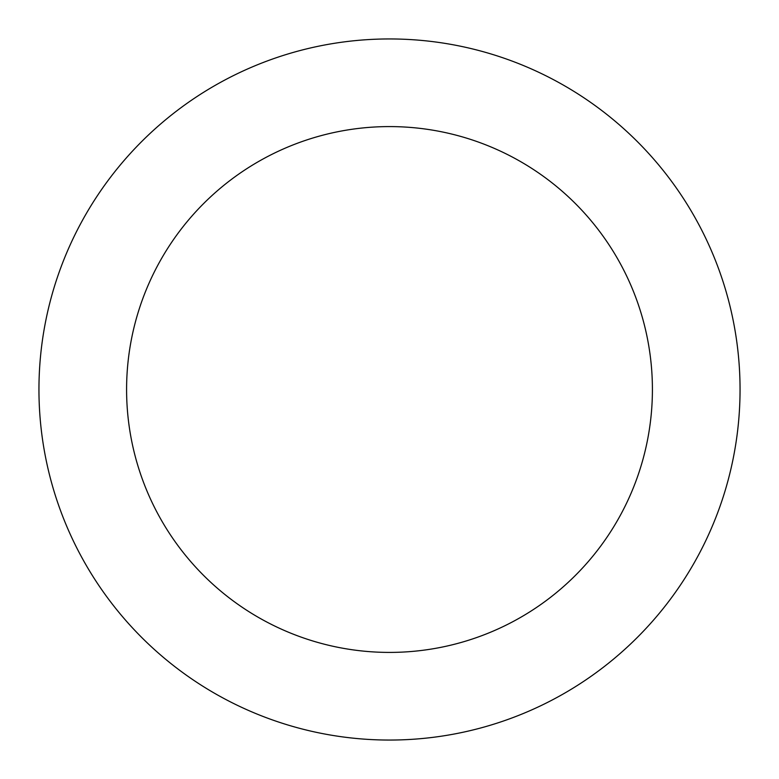 <?xml version="1.0" encoding="UTF-8"?>
<svg xmlns="http://www.w3.org/2000/svg" width="779" height="779" viewBox="0 0 779 779"><rect width="100%" height="100%" fill="white"/><g stroke="black" fill="none" stroke-linecap="round" stroke-linejoin="round"><path stroke-width="1.17" d="M389.5 740.05A350.55 350.55 0 0 1 38.95 389.5A350.55 350.55 0 0 1 389.5 38.95A350.55 350.55 0 0 1 740.05 389.5A350.55 350.55 0 0 1 389.5 740.05M389.5 126.588A262.913 262.913 0 0 1 652.413 389.5A262.913 262.913 0 0 1 389.5 652.413A262.913 262.913 0 0 1 126.588 389.5A262.913 262.913 0 0 1 389.5 126.588"/></g></svg>
